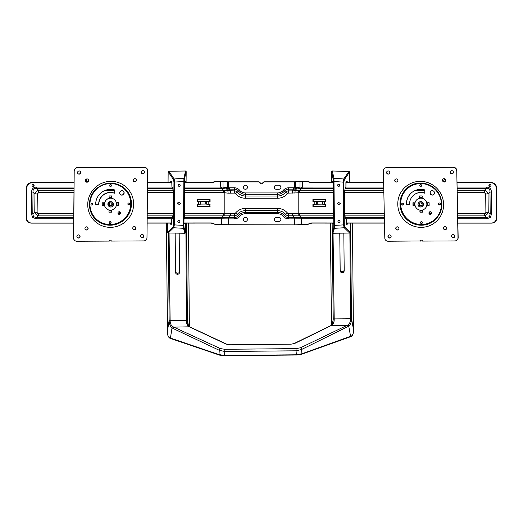 <?xml version="1.0" encoding="UTF-8"?>
<svg xmlns="http://www.w3.org/2000/svg" width="523" height="523" viewBox="0 0 523 523"><rect width="100%" height="100%" fill="white"/><g stroke="black" fill="none" stroke-linecap="round" stroke-linejoin="round"><path stroke-width="0.78" d="M209.815 199.59L209.815 201.577L197.348 201.701M324.92 201.682L313.185 201.577L313.185 199.466M322.717 204.107L312.917 204.277L312.917 206.52L325.652 206.65L325.652 204.401L322.737 204.238M314.192 204.29L314.192 201.721L316.369 201.61L316.369 204.173M457.664 213.73L484.507 213.73L485.527 213.351L485.893 212.318L488.227 212.26L486.893 214.593L484.658 215.888L457.71 215.888M37.29 194L37.107 212.318L37.473 213.351L38.493 213.73A3.151 0.438 90 0 1 38.342 215.888L36.107 214.593L34.773 212.26L34.956 193.935C35.577 192.098 36.793 190.888 38.591 190.307A3.151 0.438 90 0 1 38.695 192.372A3.151 0.438 90 0 1 38.695 192.595L37.29 194L34.956 193.935L33.021 192.091L32.805 213.861L33.505 216.712L36.375 217.49L73.723 217.49M184.501 190.307L223.654 190.195L227.832 190.679L226.649 189.045L221.798 188.398L223.38 190.307L223.478 192.372A3.151 0.438 90.3 0 1 223.478 192.595L184.423 192.595M73.71 218.81L36.283 218.81L32.668 217.47L31.38 213.822L32.805 213.861L34.773 212.26L37.107 212.318M31.38 213.822L31.589 192.052L33.021 192.091C32.818 189.463 34.028 188.254 36.656 188.463L38.591 190.307L74.005 190.307M457.174 190.307L484.409 190.307C486.207 190.888 487.423 192.098 488.044 193.935L488.227 212.26L490.195 213.861L489.979 192.091C490.182 189.463 488.972 188.254 486.344 188.463L486.41 187.064C489.587 187.188 491.254 188.849 491.411 192.052L491.62 213.822L490.332 217.47L489.495 216.712L490.195 213.861L491.62 213.822M333.151 188.463L302.157 188.463L302.627 181.605A5.786 0.399 179.5 0 1 301.797 181.599L300.032 181.684L299.96 187.077L332.922 187.064M485.893 212.318L485.71 194L488.044 193.935L489.979 192.091L491.411 192.052M457.743 217.49L486.625 217.49L486.717 218.81L457.775 218.81M484.507 213.73A3.151 0.438 90 0 0 484.658 215.888L486.625 217.49L489.495 216.712M488.868 185.292A1.059 1.046 63.3 0 1 490.855 184.822A1.059 1.046 63.3 0 1 490.391 186.24A1.059 1.046 63.3 0 1 488.868 185.292M489.58 184.286A1.059 1.046 -116.7 0 0 490.522 186.162M32.034 185.292A1.059 1.046 -63.3 0 1 33.557 184.344A1.059 1.046 -63.3 0 1 34.021 185.763A1.059 1.046 -63.3 0 1 32.034 185.292M32.478 186.162A1.059 1.046 116.7 0 0 33.42 184.286M278.864 221.445A2.027 2.027 0 0 0 280.89 219.418A2.027 2.027 0 0 0 278.864 217.391L276.294 217.391A2.027 2.027 0 0 0 274.268 219.418A2.027 2.027 0 0 0 276.294 221.445L278.864 221.445M278.864 189.287A2.027 2.027 0 0 0 280.89 187.26A2.027 2.027 0 0 0 278.864 185.24L276.294 185.24A2.027 2.027 0 0 0 274.268 187.26A2.027 2.027 0 0 0 276.294 189.287L278.864 189.287M243.398 219.418A2.027 2.027 0 0 0 246.438 221.17A2.027 2.027 0 0 0 246.438 217.666A2.027 2.027 0 0 0 243.398 219.418M243.398 187.26A2.027 2.027 0 0 0 246.438 189.019A2.027 2.027 0 0 0 246.438 185.508A2.027 2.027 0 0 0 243.398 187.26M294.841 193.183L295.168 190.679L298.084 190.235A3.151 0.484 69.8 0 0 298.803 192.81L288.644 193.111A1.549 1.549 0 0 0 287.46 193.66A12.925 12.925 0 0 1 277.576 198.256L245.424 198.256A12.925 12.925 0 0 1 235.54 193.66A1.549 1.549 0 0 0 234.356 193.111L228.159 193.183L227.832 190.679L234.356 190.882A3.772 3.772 0 0 1 237.246 192.229A10.695 10.695 0 0 0 245.424 196.027L277.576 196.027A10.695 10.695 0 0 0 285.754 192.229A3.772 3.772 0 0 1 288.644 190.882L288.644 189.156L293.651 189.156L292.449 190.882L295.168 190.679L296.351 189.045L293.651 189.156L293.651 187.79L295.521 187.62L295.567 181.945L264.285 181.958A1.124 1.124 0 0 0 263.487 182.285L262.069 183.704A0.804 0.804 0 0 1 260.931 183.704L259.513 182.285A1.124 1.124 0 0 0 258.715 181.958L228.276 181.958L220.353 181.435A5.629 0.386 0.6 0 0 221.157 181.429L227.564 181.795M221.222 181.383L222.968 181.684L223.04 187.077L228.44 187.698L228.459 181.795L258.715 181.795A1.288 1.288 0 0 1 259.624 182.174L261.042 183.593A0.641 0.641 0 0 0 261.958 183.593L263.376 182.174A1.288 1.288 0 0 1 264.285 181.795L294.73 181.795L301.778 181.383M325.652 206.513L312.917 206.52M313.185 206.389L313.185 204.277M209.815 204.277L209.815 206.389L197.348 206.513M208.808 201.721L210.083 201.715L210.083 199.59L197.348 199.59L197.348 201.839L208.808 201.721L208.808 204.29L210.083 204.277L209.815 206.389M210.083 206.52L197.348 206.65L197.348 204.401L198.616 204.388L198.616 201.826M234.356 193.111L234.356 189.156L229.349 189.156L230.551 190.882L230.591 193.111M228.139 189.143L228.44 187.698L229.349 187.79L229.349 189.156L226.649 189.038L226.544 187.548M221.203 181.599A5.786 0.399 -179.5 0 1 220.373 181.605L216.326 181.605A4.982 4.923 116.7 0 0 213.972 182.207A5.308 5.243 -63.3 0 1 211.462 182.847L184.305 182.854M184.933 187.064L220.778 187.064L220.353 181.435M221.497 187.025A1.929 0.49 -98 0 0 221.798 188.398L220.843 188.463L220.778 187.064L223.04 187.077L223.328 188.568M227.505 189.104A1.929 0.477 96.3 0 1 227.479 187.62L227.394 181.782L228.276 181.958M295.436 181.795L294.541 181.795L294.861 189.143M333.21 218.81L301.647 218.81A14.474 11.029 -170.5 0 0 301.268 218.817L288.644 218.889A6.864 6.864 0 0 1 283.394 216.45A7.603 7.603 0 0 0 277.576 213.744L245.424 213.744A7.603 7.603 0 0 0 239.606 216.45A6.864 6.864 0 0 1 234.356 218.889L228.381 218.895L228.381 224.727L295.861 224.883L227.028 224.883L221.399 224.419M184.22 213.73L230.14 213.561L229.996 215.783L228.773 217.522L234.356 217.522A5.505 5.505 0 0 0 238.566 215.568A8.969 8.969 0 0 1 245.424 212.377L277.576 212.377A8.969 8.969 0 0 1 284.434 215.568A5.505 5.505 0 0 0 288.644 217.522L294.227 217.522A13.474 13.428 150.1 0 1 294.665 217.516L301.15 217.49A18.906 12.284 6.9 0 1 301.555 217.49L333.465 217.496M230.14 213.561L234.356 213.567A1.549 1.549 0 0 0 235.54 213.018A12.925 12.925 0 0 1 245.424 208.422L277.576 208.422A12.925 12.925 0 0 1 287.46 213.018A1.549 1.549 0 0 0 288.644 213.567L299.47 213.73A3.151 0.438 90 0 0 299.62 215.888L293.004 215.783A9.989 7.067 -0 0 1 292.37 215.796L288.644 215.796A3.772 3.772 0 0 1 285.754 214.456A10.695 10.695 0 0 0 277.576 210.651L245.424 210.651A10.695 10.695 0 0 0 237.246 214.456A3.772 3.772 0 0 1 234.356 215.796L230.63 215.796A9.989 7.067 0 0 1 229.996 215.783L223.38 215.888L221.85 217.49L228.335 217.516L228.381 218.895L221.732 218.817A14.474 11.029 170.5 0 0 221.353 218.81L221.334 224.419L216.051 224.419A5.145 5.08 -63.3 0 1 213.547 223.752L213.325 223.641A5.145 5.08 116.7 0 0 213.567 223.772L216.051 224.419L228.27 224.727M228.335 217.516A13.474 13.428 -150.1 0 1 228.773 217.522L228.773 218.889M228.159 193.183L223.478 192.595L223.654 190.195M288.644 193.111L288.644 190.882L292.449 190.882L292.409 193.111M292.86 213.561L293.004 215.783L294.227 217.522L294.227 218.889M306.929 224.269L309.433 223.772A5.145 5.08 -116.7 0 0 309.675 223.641L309.453 223.752A5.145 5.08 63.3 0 1 306.949 224.419L294.73 224.883L306.929 224.269A4.982 4.923 -116.7 0 0 309.348 223.628A5.308 5.243 63.3 0 1 311.924 222.942L333.929 222.948M295.972 224.883L300.875 224.439L295.972 224.883M300.137 181.514L303.229 181.318M333.609 215.888L299.62 215.888L301.15 217.49L301.268 218.817M296.456 187.548L299.96 187.077L299.672 188.568L296.351 189.038L296.456 187.548L295.521 187.62A1.929 0.477 83.6 0 1 295.502 189.104M302.157 188.463L299.672 188.568M301.503 187.025A1.929 0.49 98 0 1 301.202 188.398L299.62 190.307L299.522 192.595L298.803 192.81L298.803 213.717A3.151 0.431 92.2 0 0 298.868 215.901M298.084 190.235L333.354 190.307M314.192 201.721L312.917 201.715L312.917 199.466L325.652 199.59L325.652 201.839L324.384 201.826L324.384 204.388M324.92 201.558L325.652 201.701M200.283 201.688L200.283 204.258L198.616 204.388M208.808 204.29L206.631 204.173L206.631 201.61M206.454 201.518L206.631 204.173M206.454 204.088L205.722 204.048L205.722 201.479M200.629 201.532L200.629 204.094L205.722 204.048M200.629 204.094L200.283 204.107M322.717 204.258L322.92 201.584L322.371 201.532L317.278 201.479L317.278 204.048M322.717 201.688L324.384 201.826M316.546 204.088L316.369 201.61M316.546 201.518L317.278 201.479M221.732 218.817L221.85 217.49A18.906 12.284 -6.9 0 0 221.445 217.49L184.403 217.542L184.671 188.666M36.283 218.81L36.375 217.49L38.342 215.888L73.743 215.888M31.589 192.052C31.746 188.849 33.413 187.188 36.59 187.064L36.656 188.463L74.024 188.463M223.53 213.73A3.151 0.438 90 0 1 223.38 215.888L184.246 215.888M224.916 190.235A3.151 0.484 110.2 0 1 224.197 192.81L224.197 213.717A3.151 0.431 87.8 0 1 224.132 215.901M299.346 190.195L299.522 192.595L333.432 192.595M457.135 188.463L486.344 188.463L484.409 190.307A3.151 0.438 90 0 0 484.305 192.595L457.22 192.595M219.771 181.318L216.084 181.324A5.145 5.08 116.7 0 0 213.652 181.939L213.874 182.056A5.145 5.08 -63.3 0 1 216.306 181.435L216.326 181.605M301.797 181.599L301.843 181.429A5.629 0.386 -0.6 0 0 302.647 181.435L306.916 181.324A5.145 5.08 -116.7 0 1 309.355 181.939L311.558 182.671L333.543 182.677M109.202 206.461A2.635 2.595 -49.7 0 1 108.758 206.173A2.635 2.595 130.3 0 0 109.157 206.428M112.484 202.506A2.635 2.595 130.3 0 0 112.151 202.133M111.589 203.061A1.608 1.582 -49.7 0 1 109.555 205.454M112.255 203.728A1.608 1.582 -49.7 0 1 109.791 205.702A1.608 1.582 -49.7 0 1 109.627 203.447A1.608 1.582 -49.7 0 1 112.255 203.728M113.105 203.284A2.569 2.53 -49.7 0 1 109.163 206.435A2.569 2.53 -49.7 0 1 108.902 202.832A2.569 2.53 -49.7 0 1 113.105 203.284M121.931 190.66A2.249 2.216 130.3 0 0 120.453 194.615A2.249 2.216 130.3 0 0 123.598 194.334A2.249 2.216 130.3 0 0 121.931 190.66M120.368 194.536A2.249 2.216 130.3 0 0 123.428 194.183A2.249 2.216 130.3 0 0 123.278 191.111M110.53 184.567A0.968 0.948 130.3 0 0 109.895 186.26A0.968 0.948 130.3 0 0 111.249 186.136A0.968 0.948 130.3 0 0 110.53 184.567M109.817 186.181A0.968 0.948 130.3 0 0 111.059 184.717M91.858 203.192A0.968 0.948 130.3 0 0 91.224 204.885A0.968 0.948 130.3 0 0 92.578 204.761A0.968 0.948 130.3 0 0 91.858 203.192M91.146 204.807A0.968 0.948 130.3 0 0 92.388 203.342M110.157 221.621A0.968 0.948 130.3 0 0 109.523 223.321A0.968 0.948 130.3 0 0 110.869 223.197A0.968 0.948 130.3 0 0 110.157 221.621M109.438 223.243A0.968 0.948 130.3 0 0 110.68 221.778M128.828 202.996A0.968 0.948 130.3 0 0 128.194 204.696A0.968 0.948 130.3 0 0 129.541 204.571A0.968 0.948 130.3 0 0 128.828 202.996M128.109 204.617A0.968 0.948 130.3 0 0 129.351 203.153M87.04 178.905A1.608 1.582 130.3 0 0 85.981 181.729A1.608 1.582 130.3 0 0 88.23 181.533A1.608 1.582 130.3 0 0 87.04 178.905M87.975 179.212A1.608 1.582 -49.7 0 1 88.054 181.383A1.608 1.582 -49.7 0 1 85.896 181.658L86.864 178.918M86.55 226.832A1.608 1.582 130.3 0 0 85.491 229.656A1.608 1.582 130.3 0 0 87.74 229.453A1.608 1.582 130.3 0 0 86.55 226.832M87.485 227.132A1.608 1.582 -49.7 0 1 87.57 229.309A1.608 1.582 -49.7 0 1 85.412 229.577M134.836 178.663A1.608 1.582 130.3 0 0 133.783 181.488A1.608 1.582 130.3 0 0 136.026 181.285A1.608 1.582 130.3 0 0 134.836 178.663M135.771 178.964A1.608 1.582 -49.7 0 1 135.856 181.141A1.608 1.582 -49.7 0 1 133.698 181.409M134.352 226.583A1.608 1.582 130.3 0 0 133.293 229.407A1.608 1.582 130.3 0 0 135.542 229.205A1.608 1.582 130.3 0 0 134.352 226.583M135.287 226.884A1.608 1.582 -49.7 0 1 135.365 229.061A1.608 1.582 -49.7 0 1 133.208 229.329M78.502 234.86A1.608 1.582 130.3 0 0 77.443 237.684A1.608 1.582 130.3 0 0 79.692 237.481A1.608 1.582 130.3 0 0 78.502 234.86M79.437 235.16A1.608 1.582 -49.7 0 1 79.522 237.337A1.608 1.582 -49.7 0 1 77.365 237.605M79.15 170.962A1.608 1.582 130.3 0 0 78.097 173.786A1.608 1.582 130.3 0 0 80.339 173.584A1.608 1.582 130.3 0 0 79.15 170.962M80.091 171.263A1.608 1.582 -49.7 0 1 80.169 173.44A1.608 1.582 -49.7 0 1 78.012 173.708M142.884 170.635A1.608 1.582 130.3 0 0 141.831 173.459A1.608 1.582 130.3 0 0 144.073 173.257A1.608 1.582 130.3 0 0 142.884 170.635M143.818 170.936A1.608 1.582 -49.7 0 1 143.903 173.113A1.608 1.582 -49.7 0 1 141.746 173.381M142.236 234.533A1.608 1.582 130.3 0 0 141.177 237.35A1.608 1.582 130.3 0 0 143.426 237.154A1.608 1.582 130.3 0 0 142.236 234.533M143.171 234.834A1.608 1.582 -49.7 0 1 143.256 237.004A1.608 1.582 -49.7 0 1 141.092 237.279M120.029 211.959A1.334 1.314 -49.7 0 1 118.309 213.985M119.244 214.371A1.334 1.314 -49.7 0 1 118.257 212.194A1.334 1.314 -49.7 0 1 120.493 213.489A1.334 1.314 -49.7 0 1 119.244 214.371M108.974 206.271A2.602 2.563 -49.7 0 1 108.451 205.846M111.798 201.898A2.602 2.563 -49.7 0 1 112.308 202.349M146.558 168.177A3.216 3.164 130.3 0 1 147.663 170.609L146.983 237.704A3.216 3.164 130.3 0 1 143.766 240.913L111.262 241.077A0.968 0.948 130.3 0 0 109.908 240.214A0.968 0.948 130.3 0 0 109.346 241.09L76.842 241.253A3.216 3.164 130.3 0 1 73.691 238.076L74.201 170.838A3.216 3.164 -49.7 0 1 77.417 167.628L144.341 167.288A3.216 3.164 -49.7 0 1 146.388 168.027L146.558 168.177A3.216 3.164 130.3 0 0 144.511 167.432L144.341 167.288M109.098 197.204L111.536 197.191L111.549 195.929M108.947 212.031L111.386 212.018L111.399 210.756M102.227 205.258L103.456 205.251L103.482 202.78M117.015 205.179L118.244 205.173L118.27 202.702M114.308 189.849L114.223 193.085A11.578 11.395 130.3 0 0 98.69 204.166L95.676 204.238M77.417 167.628L144.511 167.432M77.594 167.778A3.216 3.164 130.3 0 0 74.371 170.988M111.726 195.929L109.111 195.942L109.098 197.348L111.706 197.334L111.726 195.929M111.576 210.756L108.961 210.769L108.947 212.175L111.556 212.161L111.576 210.756M103.626 205.395L103.659 202.78L102.253 202.787L102.227 205.402L103.456 205.251M118.414 205.323L118.44 202.702L117.041 202.708L117.015 205.33L118.244 205.173M114.393 193.235L114.485 189.895A14.794 14.566 130.3 0 0 95.676 204.382L98.86 204.31A11.578 11.395 -49.7 0 1 114.393 193.235L114.223 193.085M110.837 240.279A0.968 0.948 -49.7 0 1 111.085 240.933L111.262 241.077M74.796 240.515L74.626 240.364A3.216 3.164 -49.7 0 1 73.521 237.932L74.201 170.838M106.548 208.769A6.047 5.949 -49.7 0 1 111.203 198.165A6.047 5.949 -49.7 0 1 114.341 199.525A6.047 5.949 -49.7 0 1 114.374 199.557M111.275 198.224A6.047 5.949 -49.7 0 1 115.034 208.043A6.047 5.949 -49.7 0 1 105.031 201.819A6.047 5.949 -49.7 0 1 111.275 198.224M112.17 202.153A2.635 2.595 -49.7 0 1 112.53 202.545M109.287 206.533A2.635 2.595 -49.7 0 1 110.837 201.59A2.635 2.595 -49.7 0 1 112.608 202.617M86.354 226.956L86.988 226.89M86.171 182.344L86.576 181.442A162.457 3.628 0.2 0 0 86.923 181.474L87.066 181.939M87.491 181.808L88.407 179.997M85.929 181.03L87.053 181.939M87.079 181.86L86.622 181.553L87.06 181.886M118.067 212.482A1.059 1.046 130.3 0 0 119.028 213.914A1.059 1.046 130.3 0 0 119.728 212.05A1.059 1.046 130.3 0 0 118.512 211.959M118.133 213.41A1.059 1.046 130.3 0 0 119.434 211.874M422.153 206.467A2.635 2.595 -128.3 0 0 422.577 206.212M419.309 202.081A2.635 2.595 -128.3 0 0 418.962 202.434M421.773 205.487A1.608 1.582 51.7 0 1 419.825 203.029M421.917 203.735A1.608 1.582 51.7 0 1 419.283 205.454A1.608 1.582 51.7 0 1 419.524 203.218A1.608 1.582 51.7 0 1 421.917 203.735M422.754 203.29A2.569 2.53 51.7 0 1 418.537 206.042A2.569 2.53 51.7 0 1 418.93 202.46A2.569 2.53 51.7 0 1 422.754 203.29M432.22 190.666A2.249 2.216 -128.3 0 0 430.534 194.275A2.249 2.216 -128.3 0 0 434.358 192.176A2.249 2.216 -128.3 0 0 432.22 190.666M430.965 191.072A2.249 2.216 -128.3 0 0 430.717 194.131A2.249 2.216 -128.3 0 0 433.75 194.595M420.649 184.567A0.968 0.948 -128.3 0 0 419.923 186.11A0.968 0.948 -128.3 0 0 421.564 185.214A0.968 0.948 -128.3 0 0 420.649 184.567M420.165 184.704A0.968 0.948 -128.3 0 0 421.355 186.201M402.586 203.186A0.968 0.948 -128.3 0 0 401.86 204.728A0.968 0.948 -128.3 0 0 403.501 203.826A0.968 0.948 -128.3 0 0 402.586 203.186M402.102 203.316A0.968 0.948 -128.3 0 0 403.292 204.82M421.427 221.628A0.968 0.948 -128.3 0 0 420.701 223.171A0.968 0.948 -128.3 0 0 422.342 222.268A0.968 0.948 -128.3 0 0 421.427 221.628M420.943 221.759A0.968 0.948 -128.3 0 0 422.133 223.262M439.49 203.009A0.968 0.948 -128.3 0 0 438.764 204.558A0.968 0.948 -128.3 0 0 440.405 203.656A0.968 0.948 -128.3 0 0 439.49 203.009M439.006 203.146A0.968 0.948 -128.3 0 0 440.196 204.643M396.29 178.899A1.608 1.582 -128.3 0 0 395.081 181.474A1.608 1.582 -128.3 0 0 397.813 179.977A1.608 1.582 -128.3 0 0 396.29 178.899M397.408 181.684A1.608 1.582 51.7 0 1 395.421 179.167M397.297 226.819A1.608 1.582 -128.3 0 0 396.088 229.401A1.608 1.582 -128.3 0 0 398.827 227.897A1.608 1.582 -128.3 0 0 397.297 226.819M398.415 229.604A1.608 1.582 51.7 0 1 396.427 227.087M444.014 178.676A1.608 1.582 -128.3 0 0 442.804 181.252A1.608 1.582 -128.3 0 0 445.544 179.749A1.608 1.582 -128.3 0 0 444.014 178.676M445.132 181.461A1.608 1.582 51.7 0 1 443.144 178.944M445.021 226.596A1.608 1.582 -128.3 0 0 443.818 229.179A1.608 1.582 -128.3 0 0 446.55 227.675A1.608 1.582 -128.3 0 0 445.021 226.596M446.139 229.381A1.608 1.582 51.7 0 1 444.151 226.864M389.511 234.847A1.608 1.582 -128.3 0 0 388.301 237.422A1.608 1.582 -128.3 0 0 391.041 235.919A1.608 1.582 -128.3 0 0 389.511 234.847M390.629 237.625A1.608 1.582 51.7 0 1 388.641 235.115M388.164 170.949A1.608 1.582 -128.3 0 0 386.961 173.525A1.608 1.582 -128.3 0 0 389.694 172.028A1.608 1.582 -128.3 0 0 388.164 170.949M389.282 173.734A1.608 1.582 51.7 0 1 387.295 171.217M451.8 170.648A1.608 1.582 -128.3 0 0 450.591 173.231A1.608 1.582 -128.3 0 0 453.33 171.727A1.608 1.582 -128.3 0 0 451.8 170.648M452.918 173.433A1.608 1.582 51.7 0 1 450.774 173.087A1.608 1.582 51.7 0 1 450.931 170.916M453.147 234.546A1.608 1.582 -128.3 0 0 451.937 237.128A1.608 1.582 -128.3 0 0 454.67 235.625A1.608 1.582 -128.3 0 0 453.147 234.546M454.265 237.331A1.608 1.582 51.7 0 1 452.277 234.814M431.161 214.018A1.334 1.314 51.7 0 1 429.514 211.933M430.272 214.378A1.334 1.314 51.7 0 1 429.416 212.005A1.334 1.314 51.7 0 1 431.272 212.233A1.334 1.314 51.7 0 1 430.272 214.378M419.145 202.283A2.602 2.563 51.7 0 1 419.649 201.865M422.865 205.931A2.602 2.563 51.7 0 1 422.336 206.324M420.963 240.26A0.968 0.948 51.7 0 0 420.695 240.946L388.053 241.24A3.216 3.164 -128.3 0 1 384.804 238.063L383.392 170.969A3.216 3.164 -128.3 0 1 386.51 167.759L453.506 167.301A3.216 3.164 51.7 0 1 456.756 170.485L458.168 237.573A3.216 3.164 51.7 0 1 456.978 240.109L456.795 240.26A3.216 3.164 -128.3 0 0 457.985 237.723L458.168 237.573M419.766 195.942L419.792 197.204L422.218 197.197M420.08 210.769L420.106 212.031L422.532 212.018M413.137 202.78L413.19 205.258L414.399 205.251M427.899 202.715L427.951 205.186L429.161 205.179M424.774 193.026A11.578 11.382 -128.3 0 0 414.066 194.831L413.876 194.974A11.578 11.382 51.7 0 1 424.774 193.235L424.761 189.901A14.794 14.546 -128.3 0 0 406.43 204.382L409.607 204.31A11.578 11.382 51.7 0 1 413.876 194.974M409.607 204.166L406.613 204.232A14.794 14.546 51.7 0 1 411.974 192.379M456.795 240.26A3.216 3.164 -128.3 0 1 454.873 240.933L422.414 241.083A0.968 0.948 -128.3 0 0 420.865 240.332A0.968 0.948 -128.3 0 0 420.505 241.09M456.756 170.485L457.985 237.723M456.572 170.629A3.216 3.164 -128.3 0 0 453.323 167.452M422.192 195.935L419.583 195.948L419.609 197.354L422.218 197.341L422.192 195.935M422.506 210.756L419.891 210.769L419.923 212.175L422.532 212.161L422.506 210.756M414.406 205.395L414.347 202.774L412.948 202.78L413 205.402L414.406 205.395M429.167 205.33L429.108 202.708L427.709 202.715L427.768 205.336L429.167 205.33M384.582 168.432L384.765 168.288A3.216 3.164 51.7 0 1 386.693 167.615L453.506 167.301M417.171 199.42A6.047 5.943 51.7 0 1 426.69 202.519A6.047 5.943 51.7 0 1 424.669 208.906M421.473 198.224A6.047 5.943 51.7 0 1 424.63 208.939A6.047 5.943 51.7 0 1 416.216 207.879A6.047 5.943 51.7 0 1 421.473 198.224M422.551 206.232A2.635 2.595 51.7 0 1 422.107 206.507M419.734 201.819L418.93 202.46A2.635 2.595 51.7 0 1 419.283 202.094M418.831 202.538A2.635 2.595 51.7 0 1 423.382 203.486A2.635 2.595 51.7 0 1 422.015 206.572M444.177 181.664L444.929 181.154L445.145 181.912M444.171 181.671L443.792 181.926M445.4 181.128L444.452 178.735M442.7 179.677L443.766 181.644M444.171 181.716L445.387 180.814M430.913 211.913A1.059 1.046 -128.3 0 0 429.488 213.214A1.059 1.046 -128.3 0 0 431.135 213.698A1.059 1.046 -128.3 0 0 431.501 212.665M430.135 211.867A1.059 1.046 -128.3 0 0 431.37 213.43M175.166 233.14L175.538 271.215A2.027 2.02 -178.5 0 0 179.559 271.574M175.127 233.14L175.512 272.287A2.027 2.02 -178.5 0 0 177.519 274.287A2.027 2.02 -178.5 0 0 179.566 272.248L179.18 233.193M344.186 269.992A2.027 2.02 1.5 0 1 340.166 269.639L339.813 233.173M343.827 233.121L344.193 270.672A2.027 2.02 1.5 0 1 342.147 272.712A2.027 2.02 1.5 0 1 340.14 270.705L339.773 233.166M219.784 355.137A0.968 0.83 -71.2 0 1 218.967 354.561L224.491 355.47L296.423 354.784L301.948 353.764L351.528 335.929C352.62 335.315 353.254 333.766 353.437 331.281L352.437 223.099L353.437 331.281C353.378 333.877 352.574 335.629 351.051 336.531L351.051 336.531A0.968 0.856 -112.9 0 0 351.528 335.929M350.521 223.099L351.482 318.474A32.511 32.478 7.7 0 1 351.482 318.755C351.456 322.227 350.541 324.698 348.743 326.169L301.529 349.508L296.031 350.809L296.011 348.612L300.431 347.802L347.926 324.966C349.645 323.789 350.508 321.737 350.528 318.814A32.243 32.165 -178.5 0 0 350.521 318.54L349.88 233.003M333.04 232.709L334.197 318.965A6.354 0.981 -91.3 0 0 334.197 319.108C334.249 322.358 333.341 324.469 331.471 325.443L331.079 325.626A0.968 0.804 -115.8 0 0 330.667 325.692L293.933 343.604L291.023 344.186L229.754 344.775L226.851 344.245L189.751 326.868A0.968 0.765 -60.8 0 1 189.901 326.98M331.281 325.43L332.818 322.933L333.249 319.082A7.329 0.981 88.8 0 1 333.243 318.919L332.249 232.637L332.87 233.251L334.426 228.309A0.641 0.615 -162.6 0 1 333.798 227.701L333.537 181.409L331.667 171.622L331.647 182.566M300.431 347.802A1.288 1.072 -115.8 0 1 301.529 349.508L301.948 353.764A0.968 0.83 -109.7 0 1 301.464 354.319L301.464 354.319A0.968 0.83 -109.7 0 1 301.143 354.359L296.43 355.006L224.498 355.699L224.785 351.489L219.281 350.299A1.288 1.072 -65.1 0 1 220.346 348.573L224.766 349.292L296.011 348.612M186.443 320.521A6.354 1.013 90.2 0 0 186.443 320.383L170.119 320.54C170.184 323.462 171.086 325.496 172.819 326.64L173.76 327.137L189.274 326.81C187.397 325.868 186.456 323.77 186.443 320.521L187.404 320.481L187.907 324.338L189.47 326.79M167.445 331.301L167.517 333.066C167.746 335.544 168.406 337.08 169.498 337.675L170.446 338.067L172.021 327.856C170.21 326.424 169.256 323.972 169.164 320.501A32.511 32.478 -2.4 0 1 169.158 320.22L167.438 331.294L166.392 223.099L167.504 333.053C167.589 335.55 168.419 337.289 169.982 338.263L169.982 338.263A0.968 0.863 -67.9 0 1 169.498 337.675M332.393 182.311L331.785 181.926M349.789 181.18L349.802 182.135M334.197 319.108L333.249 319.082L332.34 324.077M331.471 325.443A0.968 0.765 -120.1 0 0 330.85 325.633M347.808 326.757A0.968 0.804 -115.8 0 0 346.984 325.476L331.079 325.626L294.619 343.506A1.608 1.34 -115.8 0 0 293.933 343.604M353.476 329.503L351.482 318.474L350.521 318.54M294.619 343.506L291.017 344.186L229.754 344.775L226.158 344.16A1.608 1.34 -65.1 0 1 226.851 344.245M351.051 336.531L350.096 336.904A0.968 0.83 -109.7 0 0 350.58 336.341L348.743 326.169A0.968 0.719 -127.3 0 0 347.926 324.966M226.158 344.16L189.666 326.986A0.968 0.804 -65.1 0 1 190.084 327.038M189.274 326.81A0.968 0.765 -60.8 0 1 189.751 326.862C188.626 326.169 187.934 325.031 187.679 323.462L187.679 323.462M350.096 336.904L301.464 354.319L296.43 355.025L296.031 350.809L224.785 351.489L224.766 349.292M296.43 355.025L224.498 355.712L219.464 355.104L170.943 338.616A0.968 0.83 -71.2 0 1 170.446 338.067L218.967 354.561L219.281 350.299L172.963 328.431A0.968 0.804 -65.1 0 1 173.76 327.137L220.346 348.573M172.963 328.431L172.021 327.856A0.968 0.726 -53.6 0 1 172.819 326.64M169.066 233.062L170.112 320.272L169.158 320.22L168.334 233.049M170.727 181.468L170.648 182.573M170.72 181.35L171.694 181.579L171.943 182.507L171.936 186.626L172.747 188.391L173.401 192.523L173.191 214.221L172.466 218.039L171.59 219.608L171.557 223.53L171.283 224.341L170.315 224.125L171.551 223.275M170.328 223.994L170.341 223.099M185.057 181.984L185.037 182.677L185.122 181.926M185.417 181.756L185.41 182.566M179.147 202.166L180.304 203.355M180.33 203.558L178.997 204.807L178.944 204.173L179.101 204.696L180.272 203.48L179.128 202.159L178.958 202.8L179.023 202.153L180.324 203.382L179.16 204.768M177.735 202.97L178.958 202.8L177.702 203.061L177.689 203.924L178.827 204.042L177.82 204.055L177.846 202.937M177.794 202.793L178.925 202.891M177.728 204.016L178.794 204.042M178.918 204.689L178.846 204.048L178.938 204.689M167.68 223.099L167.576 232.402L167.968 232.977L184.972 233.271L185.606 232.637L185.698 223.099L185.606 232.637L184.057 227.701A0.641 0.615 -17.4 0 1 183.436 228.309L183.442 225.4L183.906 225.367L184.057 227.701M185.606 232.637L184.959 233.258M168.752 171.243L168.171 171.845M185.541 171.008L186.188 171.622L186.083 182.566L186.188 171.622L185.58 171.008L168.792 171.237L174.12 178.99A3.21 0.948 88.5 0 1 174.152 179.036L174.754 182.148L174.349 224.883L173.688 227.721A3.21 0.948 90.1 0 1 173.656 227.753L168.177 233.036M173.688 227.721A0.641 0.582 -137.7 0 1 173.054 227.119L173.558 224.851L173.963 182.109L183.861 181.442L183.906 178.232A0.641 0.582 13 0 1 184.521 178.827L183.906 225.367M179.193 184.266A1.059 1.02 -75.9 0 1 180.167 185.573A1.059 1.02 -75.9 0 1 178.173 185.207A1.059 1.02 -75.9 0 1 179.193 184.266M178.846 220.556A1.059 1.02 -75.9 0 1 179.827 221.863A1.059 1.02 -75.9 0 1 177.827 221.497A1.059 1.02 -75.9 0 1 178.846 220.556M171.917 182.148L171.799 182.573M171.413 223.099L171.551 223.439M173.558 224.851L183.442 225.4L183.861 181.442L184.318 181.409M168.053 182.573L168.151 171.851L168.772 171.211L185.58 171.008L183.906 178.232L174.12 178.99A0.641 0.562 -34.5 0 0 173.479 179.585L168.171 171.858L168.066 182.573M172.466 218.039L172.701 217.529M171.551 223.413L170.367 224.014L171.446 224.158M171.283 224.341L171.59 219.608L172.466 218.006M172.747 188.398L171.904 186.43L171.779 181.697L170.773 181.455L171.649 182.011M177.532 203.918L177.539 203.055L178.866 203.068M178.788 202.264L178.938 202.793L179.023 202.153M184.671 223.694L185.024 223.099M347.527 223.994L347.592 223.099M347.54 224.119L346.572 224.341L346.298 223.53L346.265 219.608L345.389 218.039L344.664 214.221L344.454 192.523L345.108 188.391L345.919 186.626L345.912 182.507L346.161 181.573L347.135 181.35L345.925 182.252M347.128 181.468L347.128 182.566M333.151 223.779L332.837 223.38L333.203 223.256L333.184 223.687M337.551 203.355L338.832 202.153L338.897 202.8L338.734 202.29L337.583 203.48L338.701 204.774L338.911 204.173L338.937 204.683L337.544 203.578M340.127 204.016L340.153 203.061L339.022 202.924L340.009 202.937L340.107 203.931L338.943 204.081M340.12 202.97L338.93 202.891L340.028 202.931M338.911 202.27L339.074 202.787L338.891 202.283M344.35 179.618L343.892 182.109L343.101 182.148L343.703 179.036A0.641 0.549 32.2 0 1 344.35 179.618L349.704 171.851L349.802 182.566L349.684 171.858L349.299 171.296L332.282 171.008L331.674 171.622L331.765 182.011M349.665 233.049L333.046 233.265L349.652 233.036L350.26 232.408L350.175 223.099L350.279 232.402L349.665 233.049L344.199 227.753A3.21 0.948 -90.1 0 1 344.167 227.721L343.506 224.883L343.101 182.148L333.994 181.442L333.949 178.225L332.314 171.008M349.704 171.851L349.299 171.296M343.892 182.109L344.297 224.844L334.413 225.4L334.426 228.309L344.199 227.753A0.641 0.588 134.1 0 0 344.827 227.145L350.26 232.408M343.703 179.036A3.21 0.948 -88.5 0 1 343.735 178.99L349.103 171.243M339.028 222.674A1.059 1.02 75.9 0 1 338.76 220.582A1.059 1.02 75.9 0 1 340.002 221.366A1.059 1.02 75.9 0 1 339.028 222.674M338.682 186.384A1.059 1.02 75.9 0 1 338.414 184.299A1.059 1.02 75.9 0 1 339.662 185.077A1.059 1.02 75.9 0 1 338.682 186.384M333.184 188.666L333.635 213.979L333.19 218.941M346.056 182.566L345.938 182.148M344.376 179.579A0.641 0.562 -145.5 0 0 343.735 178.99L333.949 178.225A0.641 0.582 167 0 0 333.334 178.827M333.949 225.367L334.413 225.4L333.994 181.442L333.537 181.409M332.249 232.637L332.157 223.092L332.249 232.637L333.798 227.701M345.154 217.522L345.389 218.039M346.161 181.573L347.082 181.455L346.017 182.128M345.389 218.006L346.265 219.608L346.448 224.217L347.488 224.014L346.599 223.517M338.695 204.768L337.525 203.382L338.675 202.192L337.525 203.388M340.316 203.055L340.323 203.918L338.996 203.924M340.074 204.166L338.93 204.166L338.858 204.8M332.778 181.958L332.818 182.677L332.425 181.605L332.445 182.566M31.445 222.981L73.671 223.125L31.426 223.131A5.145 5.08 -63.3 0 1 26.372 217.999L26.444 187.737L26.15 217.888L26.555 218.013A4.982 4.923 116.7 0 0 31.445 222.981L73.671 222.975M31.589 182.605C28.49 182.906 26.778 184.619 26.444 187.737L26.444 187.737A5.145 5.08 116.7 0 1 31.589 182.605L74.083 182.592L31.811 182.717A5.145 5.08 -63.3 0 0 26.666 187.849L26.555 218.013M333.55 182.847L311.538 182.847A5.308 5.243 63.3 0 1 309.034 182.207A4.982 4.923 -116.7 0 0 306.674 181.605L306.694 181.435A5.145 5.08 63.3 0 1 309.126 182.056L309.355 181.939A5.145 5.08 63.3 0 0 311.78 182.56L332.818 182.566L311.78 182.56M306.674 181.605L302.647 181.435M457.86 222.975L491.555 222.981A4.982 4.923 -116.7 0 0 496.445 218.013L496.85 217.888L496.556 187.737L496.628 217.999A5.145 5.08 63.3 0 1 491.581 223.131L457.867 223.125L491.581 223.131L494.065 222.484A5.145 5.08 -116.7 0 0 496.85 217.888L496.85 217.888C496.791 219.961 495.863 221.491 494.065 222.484M496.445 218.013L496.334 187.849A5.145 5.08 63.3 0 0 491.189 182.717L457.01 182.592L491.411 182.605A5.145 5.08 -116.7 0 1 496.556 187.737L496.556 187.737C496.222 184.619 494.51 182.906 491.411 182.605M485.527 213.351A3.151 0.464 44.5 0 0 486.893 214.593M37.473 213.351A3.151 0.464 135.5 0 1 36.107 214.593M147.466 190.307L173.244 190.307M173.394 192.595L147.44 192.595M73.978 192.595L38.695 192.595M32.668 217.47L33.505 216.712M345.736 187.064L383.732 187.064M457.102 187.064L486.41 187.064M383.764 188.463L345.095 188.463L345.912 186.678L345.108 188.398M490.332 217.47L486.717 218.81M346.298 222.948L384.49 222.955M301.555 217.49L301.666 224.419L306.949 224.419M384.398 218.81L345.886 218.81M496.15 187.862A4.982 4.923 -116.7 0 0 491.169 182.887L457.017 182.88M383.64 182.86L345.919 182.854M245.424 198.256L245.424 194.301A8.969 8.969 0 0 1 238.566 191.111A5.505 5.505 0 0 0 234.356 189.156L234.356 187.79A6.864 6.864 0 0 1 239.606 190.235A7.603 7.603 0 0 0 245.424 192.935L277.576 192.935A7.603 7.603 0 0 0 283.394 190.235A6.864 6.864 0 0 1 288.644 187.79L293.651 187.79M277.576 198.256L277.576 194.301L245.424 194.301L245.424 192.935M229.349 187.79L234.356 187.79M294.665 217.516L294.73 224.727M277.576 208.422L277.576 213.744M245.424 208.422L245.424 213.744M235.54 193.66L239.606 190.235M234.356 213.567L234.356 218.889M235.54 213.018L239.606 216.45M173.074 215.888L147.205 215.888M147.185 217.49L172.701 217.49M220.843 188.463L184.704 188.463M172.76 188.463L147.486 188.463M38.493 213.73L73.763 213.73M147.225 213.73L173.191 213.73M36.59 187.064L74.037 187.064M147.499 187.064L172.119 187.064M221.445 217.49L221.353 218.81L184.645 218.81M171.969 218.81L147.172 218.81M183.926 222.948L211.076 222.942A5.308 5.243 -63.3 0 1 213.652 223.628A4.982 4.923 116.7 0 0 216.071 224.269M147.133 222.955L171.557 222.948M74.076 182.88L31.831 182.887A4.982 4.923 116.7 0 0 26.85 187.862M171.936 182.854L147.538 182.86M287.46 193.66L284.434 191.111A8.969 8.969 0 0 1 277.576 194.301L277.576 192.935M288.644 187.79L288.644 189.156A5.505 5.505 0 0 0 284.434 191.111L283.394 190.235M288.644 213.567L288.644 218.889M287.46 213.018L283.394 216.45M384.34 215.888L344.781 215.888M345.154 217.49L384.372 217.49M344.611 190.307L383.797 190.307M299.47 213.73L333.635 213.73M344.664 213.73L384.294 213.73M485.71 194L484.305 192.595M383.849 192.595L344.461 192.595M184.312 182.677L211.442 182.671L185.037 182.566L211.22 182.56L213.646 181.939A5.145 5.08 -63.3 0 1 211.22 182.56M171.936 182.573L147.545 182.573L171.936 182.573M31.831 182.887L74.083 182.704M147.545 182.69L171.936 182.684M213.652 223.628L213.547 223.752A5.145 5.08 116.7 0 0 211.057 223.092L183.926 223.099L211.076 222.942M171.557 223.099L147.133 223.105L171.557 223.099M383.64 182.579L345.919 182.566L383.64 182.579M345.919 182.684L383.64 182.69M457.01 182.71L491.169 182.887M384.49 223.105L346.304 223.099L384.49 223.105M311.924 222.942L333.929 223.099L311.95 223.092A5.145 5.08 -116.7 0 0 309.453 223.752L309.348 223.628M322.371 204.094L322.371 201.532M26.444 187.737L26.15 217.888A5.145 5.08 116.7 0 0 28.935 222.484L31.419 223.131M260.931 183.704L261.042 183.593A0.641 0.641 0 0 0 261.958 183.593L262.069 183.704M263.487 182.285L263.376 182.174A1.288 1.288 0 0 1 264.285 181.795L264.285 181.958M258.715 181.958L258.715 181.795A1.288 1.288 0 0 1 259.624 182.174L259.513 182.285M230.63 213.567L230.63 215.796M230.63 190.882L230.63 193.111M292.37 213.567L292.37 215.796M292.37 190.882L292.37 193.111M309.034 182.207L309.126 182.056A5.145 5.08 -116.7 0 0 311.558 182.671L311.538 182.847M309.433 223.772L309.675 223.641A5.145 5.08 63.3 0 1 309.799 223.569M211.462 182.847L211.442 182.671A5.145 5.08 116.7 0 0 213.874 182.056L213.972 182.207M213.646 181.939L216.077 181.324M311.95 223.092L309.688 223.628M222.988 224.485L221.236 224.269M294.724 181.958L295.606 181.782M110.445 227.348A23.149 22.796 -49.7 0 1 90.924 192.948A23.149 22.796 -49.7 0 1 130.665 192.739A23.149 22.796 -49.7 0 1 110.445 227.348M110.203 225.21A21.221 20.894 -49.7 0 1 96.683 220.301C87.276 212.802 87.014 196.975 96.199 188.855C105.417 181.481 114.74 181.18 124.16 187.947A21.221 20.894 -49.7 0 1 130.096 211.272A21.221 20.894 -49.7 0 1 110.203 225.21M110.124 224.498A20.58 20.26 130.3 0 0 128.102 193.739A20.58 20.26 130.3 0 0 92.774 193.922A20.58 20.26 130.3 0 0 110.124 224.498M87.465 182.135L86.988 181.599M110.745 222.994L109.281 223.001M109.451 221.935L110.791 221.929M108.993 189.437L111.974 189.424M114.289 190.627L104.469 190.673M421.172 227.348A23.149 22.764 51.7 0 1 400.605 192.935A23.149 22.764 51.7 0 1 440.288 192.752A23.149 22.764 51.7 0 1 421.172 227.348M421.407 225.21A21.221 20.868 51.7 0 1 401.226 211.011A21.221 20.868 51.7 0 1 407.803 187.476C416.988 179.742 432.547 182.605 438.712 193.203C444.132 203.695 442.602 212.881 434.123 220.778A21.221 20.868 51.7 0 1 421.407 225.21M421.486 224.504A20.58 20.234 -128.3 0 0 438.477 193.752A20.58 20.234 -128.3 0 0 403.207 193.915A20.58 20.234 -128.3 0 0 421.486 224.504M422.309 223.007L420.878 223.014M420.799 221.948L422.146 221.942M419.23 189.444L422.264 189.431M424.761 190.634L414.778 190.679M175.512 272.287L175.538 271.215M340.14 270.705L340.166 269.639M350.227 182.573L350.109 182.102L350.116 182.573M330.34 223.092L331.477 325.169L330.333 223.092M333.243 318.919L351.482 318.755M188.463 325.581L187.404 320.481A7.329 1.02 -89.9 0 0 187.397 320.318L186.561 223.099M188.502 223.099L189.365 326.607L188.489 223.099M170.112 320.272A32.243 32.165 -178.5 0 0 170.119 320.54L169.164 320.501M187.397 320.318L186.443 320.383L185.855 223.099M174.152 179.036A0.641 0.549 147.8 0 0 173.505 179.618L173.479 179.585M173.963 182.109L173.505 179.618M173.028 227.145A0.641 0.588 45.9 0 0 173.656 227.753L183.436 228.309L184.985 233.258L167.942 232.99L167.576 232.402L173.054 227.119M186.181 171.622L184.521 178.827M185.456 181.782L185.449 182.566M185.031 223.589L184.704 223.779M184.665 218.941L184.403 217.542M170.256 223.903L170.263 223.099M180.357 203.637L179.18 204.853M171.799 182.226L170.74 181.553L170.727 182.573M184.665 218.915L184.22 213.979L184.678 188.646M184.652 223.256L184.619 223.661M172.78 188.476L173.401 192.523L173.191 214.214M171.936 186.626L172.747 188.391M171.629 219.425L172.479 217.967L173.185 214.221M338.701 204.774L337.525 203.558M349.24 171.537L332.295 170.982L331.667 171.622M344.167 227.721A0.641 0.582 -42.3 0 0 344.801 227.119L344.827 227.145M344.297 224.844L344.801 227.119M332.406 182.566L332.399 181.782M332.425 181.605L332.752 181.886M333.203 223.256L333.236 223.661M347.2 181.546L347.207 182.566M339.061 204.042L339.094 204.676M346.448 223.301L347.52 223.903L347.514 223.099M333.177 188.646L333.635 213.979L333.19 218.915M345.108 188.391L344.461 192.523L344.664 214.221M345.919 186.626L346.076 181.697M344.67 214.214L345.376 217.967L346.226 219.425M26.15 217.888C26.209 219.961 27.137 221.491 28.935 222.484M496.85 217.888L496.556 187.737M306.923 181.324L309.355 181.939M301.666 224.419L300.012 224.485M221.216 224.419L216.051 224.419M211.05 223.092L213.312 223.628M227.394 181.782L222.863 181.514M112.497 202.512L111.726 201.858M109.163 206.435L108.398 205.781M85.864 181.625L86.785 178.931M422.12 206.493L422.924 205.859M445.439 181.063L444.563 178.768M444.158 182.187L444.21 181.527M349.789 181.148L350.279 182.573M333.04 321.985C333.001 323.24 332.321 324.417 331 325.509L330.667 325.692M170.943 338.616L169.982 338.263M167.667 223.099L167.576 232.402M177.794 204.048L178.827 204.042M180.33 203.382L179.18 202.192M339.009 204.042L340.028 204.055"/></g></svg>
